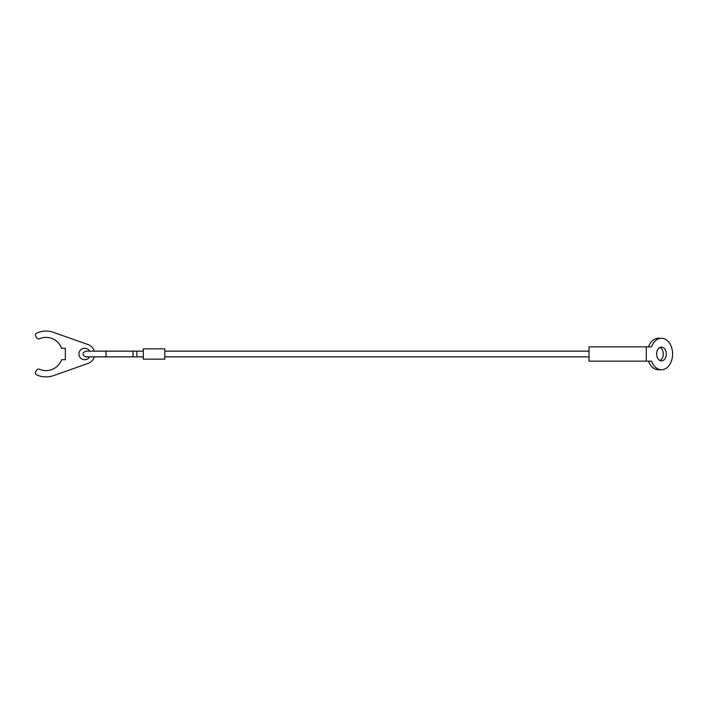 <?xml version="1.0" encoding="UTF-8"?>
<svg xmlns="http://www.w3.org/2000/svg" width="708" height="708" viewBox="0 0 708 708"><rect width="100%" height="100%" fill="white"/><g stroke="black" fill="none" stroke-linecap="round" stroke-linejoin="round"><path stroke-width="1.06" d="M105.147 351.141A2.859 0.956 -90 0 1 106.103 354A2.859 0.956 -90 0 1 105.147 356.859L132.139 356.859A2.859 0.956 -90 0 0 133.095 354A2.859 0.956 -90 0 0 132.139 351.141L86.057 351.141C83.739 352.053 82.783 353 83.199 354C82.783 355 83.739 355.947 86.057 356.859L143.317 356.859M143.317 351.141L136.874 351.141L136.874 356.859M143.317 348.849L143.317 359.151L164.787 359.151L164.787 348.849L143.317 348.849M94.261 356.859A10.018 10.018 0 0 1 87.996 363.443L53.64 375.594A22.904 22.904 0 0 1 36.674 374.913A2.151 2.151 0 0 1 35.692 371.877L36.692 370.134A2.151 2.151 0 0 1 39.409 369.24A16.603 16.603 0 0 0 61.596 359.726L65.331 359.726L65.331 348.274L61.596 348.274A16.603 16.603 0 0 0 39.409 338.76A2.151 2.151 0 0 1 36.692 337.866L35.692 336.123A2.151 2.151 0 0 1 36.674 333.087A22.904 22.904 0 0 1 53.64 332.406L87.996 344.557A10.018 10.018 0 0 1 94.261 351.141M89.615 356.859A5.726 5.726 0 0 1 78.933 354A5.726 5.726 0 0 1 89.615 351.141M646.289 361.16L651.546 361.16A15.744 11.133 90 0 0 661.467 369.744A15.744 11.133 90 0 0 672.6 354A15.744 11.133 90 0 0 661.467 338.256A15.744 11.133 90 0 0 651.546 346.84L589.029 346.84L589.029 361.16L646.289 361.16L646.289 346.84M661.467 369.744L658.431 369.744A15.744 11.133 -90 0 1 648.51 361.16M666.325 354A6.868 4.859 -90 0 1 661.467 360.868A6.868 4.859 -90 0 1 656.608 354A6.868 4.859 -90 0 1 661.467 347.132A6.868 4.859 -90 0 1 666.325 354M659.945 360.522A6.868 4.859 90 0 0 663.29 354A6.868 4.859 90 0 0 659.945 347.478M648.51 346.84A15.744 11.133 -90 0 1 658.431 338.256L661.467 338.256M132.139 351.141L136.874 351.141M164.787 351.141L589.029 351.141M164.787 356.859L589.029 356.859"/></g></svg>
